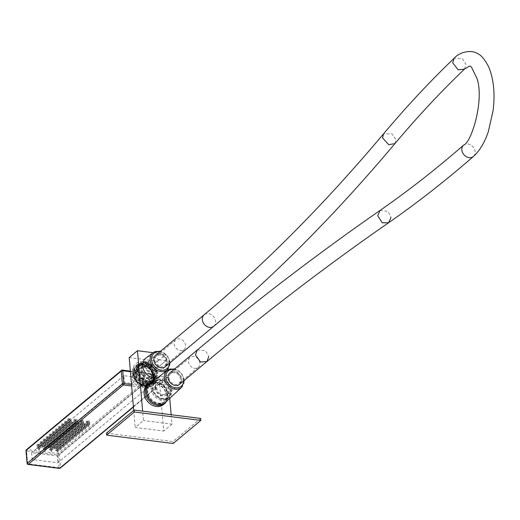 <?xml version="1.0" encoding="UTF-8"?>
<svg xmlns="http://www.w3.org/2000/svg" width="520" height="520" viewBox="0 0 520 520"><rect width="100%" height="100%" fill="white"/><g stroke="black" fill="none" stroke-linecap="round" stroke-linejoin="round"><path stroke-width="0.39" stroke-dasharray="2.6 1.95" d="M199.875 363.11A6.422 5.187 50.1 0 0 196.079 357.318A6.422 5.187 50.1 0 0 190.053 357.461A6.422 5.187 50.1 0 0 188.468 361.673A6.422 5.187 50.1 0 0 192.264 367.458A6.422 5.187 50.1 0 0 198.289 367.322A6.422 5.187 50.1 0 0 199.875 363.11M185.633 345.481A6.422 5.187 50.1 0 0 181.838 339.697A6.422 5.187 50.1 0 0 175.812 339.833A6.422 5.187 50.1 0 0 174.226 344.045A6.422 5.187 50.1 0 0 178.016 349.837A6.422 5.187 50.1 0 0 184.041 349.694A6.422 5.187 50.1 0 0 185.633 345.481M152.691 377.26L165.315 366.724A7.494 6.045 50.1 0 0 167.161 361.81A7.494 6.045 50.1 0 0 156.799 354.529A7.494 6.045 50.1 0 0 155.708 355.219L143.084 365.755A7.494 6.045 50.1 0 0 142.76 374.751A7.494 6.045 50.1 0 0 151.6 377.956A7.494 6.045 50.1 0 0 152.691 377.26A7.494 6.045 50.1 0 0 153.017 368.271A7.494 6.045 50.1 0 0 144.183 365.066A7.494 6.045 50.1 0 0 143.084 365.755M154.804 360.256A6.422 5.187 50.1 0 0 158.6 366.041A6.422 5.187 50.1 0 0 164.626 365.904A6.422 5.187 50.1 0 0 166.212 361.693A6.422 5.187 50.1 0 0 162.422 355.901A6.422 5.187 50.1 0 0 156.39 356.044A6.422 5.187 50.1 0 0 154.804 360.256M166.933 394.888L179.556 384.351A7.494 6.045 50.1 0 0 181.409 379.438A7.494 6.045 50.1 0 0 171.047 372.151A7.494 6.045 50.1 0 0 169.949 372.847L157.333 383.383A7.494 6.045 50.1 0 0 157.001 392.373A7.494 6.045 50.1 0 0 165.841 395.577A7.494 6.045 50.1 0 0 166.933 394.888A7.494 6.045 50.1 0 0 167.264 385.892A7.494 6.045 50.1 0 0 158.424 382.688A7.494 6.045 50.1 0 0 157.333 383.383M169.052 377.884A6.422 5.187 50.1 0 0 172.848 383.669A6.422 5.187 50.1 0 0 178.874 383.532A6.422 5.187 50.1 0 0 180.459 379.314A6.422 5.187 50.1 0 0 176.664 373.529A6.422 5.187 50.1 0 0 170.638 373.666A6.422 5.187 50.1 0 0 169.052 377.884M158.49 384.676A5.889 4.752 -129.9 0 1 165.431 387.199A5.889 4.752 -129.9 0 1 165.178 394.264A5.889 4.752 -129.9 0 1 164.32 394.803A5.889 4.752 -129.9 0 1 157.378 392.288A5.889 4.752 -129.9 0 1 157.631 385.223A5.889 4.752 -129.9 0 1 158.49 384.676M152.133 383A11.375 9.178 50.1 0 0 150.475 384.046A11.375 9.178 50.1 0 0 149.981 397.696A11.375 9.178 50.1 0 0 163.391 402.565A11.375 9.178 50.1 0 0 165.055 401.518A11.375 9.178 50.1 0 0 165.548 387.862A11.375 9.178 50.1 0 0 152.133 383M151.651 383.403A11.375 9.178 50.1 0 0 149.988 384.456A11.375 9.178 50.1 0 0 149.494 398.106A11.375 9.178 50.1 0 0 162.91 402.968A11.375 9.178 50.1 0 0 164.567 401.921A11.375 9.178 50.1 0 0 165.061 388.271A11.375 9.178 50.1 0 0 151.651 383.403M165.445 402.324A12.259 9.893 50.1 0 0 165.523 387.679A12.259 9.893 50.1 0 0 151.216 382.642A12.259 9.893 50.1 0 0 149.747 383.519M161.772 384.319A11.245 9.074 50.1 0 0 150.56 384.15A11.245 9.074 50.1 0 0 153.758 401.245A11.245 9.074 50.1 0 0 164.97 401.414A11.245 9.074 50.1 0 0 161.772 384.319M159.218 384.072A5.889 4.752 50.1 0 0 158.359 384.612A5.889 4.752 50.1 0 0 158.106 391.677A5.889 4.752 50.1 0 0 165.048 394.199A5.889 4.752 50.1 0 0 165.906 393.653A5.889 4.752 50.1 0 0 166.166 386.588A5.889 4.752 50.1 0 0 159.218 384.072M157.787 367.523L166.472 360.204L157.787 367.523L153.101 366.932L151.788 366.093L151.788 366.483C147.583 362.681 143.435 361.595 139.347 363.22L138.041 363.987A12.097 9.763 -129.9 0 1 139.438 363.162A12.097 9.763 -129.9 0 1 151.788 366.093L158.626 359.704A11.589 9.354 50.1 0 0 147.245 357.299A11.589 9.354 50.1 0 0 145.853 358.124M169.748 398.34L167.993 377.91L159.738 384.8L159.224 384.248L154.537 383.656A13.702 11.057 -129.9 0 1 151.502 385.938A13.702 11.057 -129.9 0 1 134.563 378.846A13.702 11.057 -129.9 0 1 137.943 362.369A13.702 11.057 -129.9 0 1 153.101 366.932M159.738 384.8L163.703 431.035L135.187 427.447L143.442 420.557L142.63 411.132M133.725 410.404L135.187 427.447M129.201 357.598L157.716 361.192L158.223 367.094M166.472 360.204L165.971 354.302L157.716 361.192M166.042 360.633L158.626 359.704M165.971 354.302L153.108 352.684M171.151 414.719L171.958 424.151L143.442 420.557M167.993 377.91L167.472 377.357L160.062 376.428L153.218 382.818L154.537 383.656M157.56 377.656A11.589 9.354 50.1 0 0 158.71 377.228A11.589 9.354 50.1 0 0 160.062 376.428M163.469 404.547A12.688 10.238 50.1 0 0 159.861 385.255A12.688 10.238 50.1 0 0 147.206 385.067M200.675 418.438L173.004 441.532L173.173 443.501M106.47 433.16L173.004 441.532M171.958 424.151L163.703 431.035M167.472 377.357L159.224 384.248M153.218 382.818A12.097 9.763 -129.9 0 1 151.411 383.968A12.097 9.763 -129.9 0 1 137.007 378.586A12.097 9.763 -129.9 0 1 137.995 364.026A12.097 9.763 -129.9 0 1 138.041 363.987M136.968 365.021A12.259 9.893 -129.9 0 1 151.274 370.051A12.259 9.893 -129.9 0 1 151.203 384.703A12.259 9.893 -129.9 0 1 149.097 386.106A12.259 9.893 -129.9 0 1 134.498 380.647A12.259 9.893 -129.9 0 1 135.499 365.892A12.259 9.893 -129.9 0 1 136.968 365.021M150.976 382.597A12.688 10.238 -129.9 0 1 161.077 384.241A12.688 10.238 -129.9 0 1 166.576 401.278M148.662 385.346A11.375 9.178 50.1 0 0 150.326 384.293A11.375 9.178 50.1 0 0 150.82 370.643A11.375 9.178 50.1 0 0 137.404 365.781A11.375 9.178 50.1 0 0 135.746 366.828A11.375 9.178 50.1 0 0 135.252 380.478A11.375 9.178 50.1 0 0 148.662 385.346M146.848 394.231A11.245 9.074 -129.9 0 1 149.344 385.164A11.245 9.074 -129.9 0 1 160.556 385.333A11.245 9.074 -129.9 0 1 163.755 402.428A11.245 9.074 -129.9 0 1 154.381 403.267M149.149 384.937A11.375 9.178 50.1 0 0 150.806 383.89A11.375 9.178 50.1 0 0 151.307 370.24A11.375 9.178 50.1 0 0 137.891 365.372A11.375 9.178 50.1 0 0 136.227 366.425A11.375 9.178 50.1 0 0 135.733 380.075A11.375 9.178 50.1 0 0 149.149 384.937M148.948 384.592A10.972 8.853 50.1 0 0 150.553 383.578A10.972 8.853 50.1 0 0 151.028 370.416A10.972 8.853 50.1 0 0 138.093 365.716A10.972 8.853 50.1 0 0 136.487 366.73A10.972 8.853 50.1 0 0 136.006 379.899A10.972 8.853 50.1 0 0 148.948 384.592M153.316 380.946A10.972 8.853 50.1 0 0 154.921 379.932A10.972 8.853 50.1 0 0 155.395 366.762A10.972 8.853 50.1 0 0 142.46 362.07A10.972 8.853 50.1 0 0 140.855 363.084A10.972 8.853 50.1 0 0 140.381 376.253A10.972 8.853 50.1 0 0 153.316 380.946M144.976 366.444A5.889 4.752 50.1 0 0 144.112 366.99A5.889 4.752 50.1 0 0 143.858 374.056A5.889 4.752 50.1 0 0 150.8 376.571A5.889 4.752 50.1 0 0 151.665 376.031A5.889 4.752 50.1 0 0 151.918 368.966A5.889 4.752 50.1 0 0 144.976 366.444M152.919 380.257A10.173 8.21 50.1 0 0 154.407 379.321A10.173 8.21 50.1 0 0 154.85 367.113A10.173 8.21 50.1 0 0 142.857 362.765A10.173 8.21 50.1 0 0 141.369 363.701A10.173 8.21 50.1 0 0 140.927 375.908A10.173 8.21 50.1 0 0 152.919 380.257M144.248 367.055A5.889 4.752 50.1 0 0 143.383 367.594A5.889 4.752 50.1 0 0 143.13 374.66A5.889 4.752 50.1 0 0 150.072 377.182A5.889 4.752 50.1 0 0 150.937 376.636A5.889 4.752 50.1 0 0 151.19 369.571A5.889 4.752 50.1 0 0 144.248 367.055M152.191 380.861A10.173 8.21 50.1 0 0 153.68 379.925A10.173 8.21 50.1 0 0 154.122 367.718A10.173 8.21 50.1 0 0 142.129 363.37A10.173 8.21 50.1 0 0 140.641 364.306A10.173 8.21 50.1 0 0 140.198 376.512A10.173 8.21 50.1 0 0 152.191 380.861M167.018 363.909A7.494 6.045 50.1 0 0 167.161 361.81A7.494 6.045 50.1 0 0 156.799 354.529M181.266 381.537A7.494 6.045 50.1 0 0 181.409 379.438A7.494 6.045 50.1 0 0 171.047 372.151M157.852 397.241A9.958 8.034 -129.9 0 1 153.27 384.378A9.958 8.034 -129.9 0 1 164.957 382.246A9.958 8.034 -129.9 0 1 169.54 395.103A9.958 8.034 -129.9 0 1 157.852 397.241M155.513 380.692A10.972 8.853 -129.9 0 1 164.853 381.869A10.972 8.853 -129.9 0 1 167.98 398.554A10.972 8.853 -129.9 0 1 166.374 399.568A10.972 8.853 -129.9 0 1 157.034 398.392A10.972 8.853 -129.9 0 1 153.913 381.706A10.972 8.853 -129.9 0 1 155.513 380.692M167.564 398.574A10.972 8.853 50.1 0 0 169.162 397.56A10.972 8.853 50.1 0 0 169.644 384.391A10.972 8.853 50.1 0 0 156.702 379.697A10.972 8.853 50.1 0 0 155.103 380.712A10.972 8.853 50.1 0 0 154.622 393.881A10.972 8.853 50.1 0 0 167.564 398.574M157.099 380.387A10.173 8.21 50.1 0 0 155.617 381.329A10.173 8.21 50.1 0 0 155.174 393.529A10.173 8.21 50.1 0 0 167.167 397.885A10.173 8.21 50.1 0 0 168.649 396.942A10.173 8.21 50.1 0 0 169.091 384.735A10.173 8.21 50.1 0 0 157.099 380.387M166.439 398.489A10.173 8.21 50.1 0 0 167.921 397.553A10.173 8.21 50.1 0 0 168.363 385.346A10.173 8.21 50.1 0 0 156.37 380.998A10.173 8.21 50.1 0 0 154.888 381.934A10.173 8.21 50.1 0 0 154.447 394.141A10.173 8.21 50.1 0 0 166.439 398.489M59.209 468.254A1.073 0.481 -82.8 0 1 59.046 467.727L27.677 463.781L26.579 450.99L57.948 454.942L59.046 467.727A1.073 0.416 175.1 0 0 60.483 467.441L155.63 388.018L154.531 375.232A1.073 0.416 -4.9 0 0 154.648 375.018A1.073 1.073 0 0 0 153.712 374.049A1.073 0.481 -82.8 0 1 154.063 374.706A1.073 0.416 -4.9 0 1 154.648 375.018L155.747 387.81A1.073 0.416 -4.9 0 1 155.63 388.018A1.073 0.865 -129.9 0 1 155.363 388.719A1.073 1.073 0 0 0 155.747 387.81A1.073 0.416 -4.9 0 0 155.162 387.491L154.063 374.706L140.849 373.041L145.581 379.964A7.494 6.045 -129.9 0 1 141.947 385.827L155.162 387.491A1.073 0.481 97.2 0 1 154.758 388.882L131.631 385.97M140.849 373.041L135.915 372.418A7.494 6.045 50.1 0 0 132.451 376.084A7.494 6.045 50.1 0 0 132.275 378.287A7.494 6.045 50.1 0 0 137.007 385.209L140.732 386.048L141.947 385.827M130.358 371.104L153.712 374.049A1.073 0.481 -82.8 0 0 153.498 374.127L122.128 370.175L26.982 449.599L58.35 453.55L153.498 374.127A1.073 0.865 -129.9 0 1 154.531 375.232L59.384 454.656L60.483 467.441A1.073 0.865 50.1 0 1 60.216 468.143M146.075 385.651L137.703 382.512L133.471 374.394L133.705 371.235L143.871 366.36L152.12 377.13L145.119 385.723L136.87 382.434L133.244 375.135L133.25 373.334L133.244 375.122L137.508 382.947L145.275 385.71L146.075 385.651L153.484 376.324C152.822 370.552 149.292 366.704 142.896 364.767L136.702 366.373L135.024 377.182L145.151 384.976L151.567 383.188L154.284 374.335L148.694 365.904L148.603 366.431C142.766 362.901 138.619 364.351 136.175 370.779C136.39 377.78 140.004 381.882 147.024 383.091C160.927 384.475 153.29 358.755 140.992 364.384C128.635 369.369 147.29 391.034 154.707 378.723C162.006 367.257 137.54 355.017 138.066 370.234C138.307 376.454 141.674 380.556 148.161 382.558L137.859 374.562L139.613 363.942L145.808 362.336L155.448 370.175L153.504 381.57L147.089 383.357L137.072 375.798L138.645 364.748L144.84 363.149L154.557 371.183L152.535 382.382L146.12 384.169L136.045 376.487L137.677 365.56L143.871 363.961L148.701 365.898M36.946 446.31L38.155 445.296L40.534 445.594L39.319 446.609L36.946 446.31L37.115 448.279L38.324 447.265L40.703 447.564L39.488 448.578L37.115 448.279M43.121 447.083L44.337 446.075L46.709 446.375L45.5 447.388L43.121 447.083L43.29 449.053L44.505 448.038L46.878 448.338L45.669 449.351L43.29 449.053M49.302 447.863L50.511 446.849L52.891 447.148L51.675 448.162L49.302 447.863L49.471 449.832L50.681 448.819L53.059 449.118L51.844 450.132L49.471 449.832M55.477 448.643L56.693 447.629L59.072 447.928L57.857 448.942L55.477 448.643L55.647 450.606L56.862 449.599L59.241 449.897L58.026 450.912L55.647 450.606M40.001 443.755L41.216 442.741L43.589 443.04L42.38 444.054L40.001 443.755L40.17 445.725L41.386 444.71L43.758 445.01L42.549 446.024L40.17 445.725M46.182 444.535L47.392 443.521L49.77 443.82L48.555 444.834L46.182 444.535L46.352 446.498L47.561 445.49L49.94 445.79L48.724 446.797L46.352 446.498M52.358 445.309L53.573 444.301L55.952 444.6L54.736 445.607L52.358 445.309L52.527 447.278L53.742 446.264L56.114 446.563L54.906 447.577L52.527 447.278M58.539 446.089L59.748 445.075L62.127 445.374L60.911 446.387L58.539 446.089L58.708 448.058L59.917 447.044L62.296 447.343L61.081 448.357L58.708 448.058M43.062 441.2L44.272 440.187L46.651 440.486L45.435 441.5L43.062 441.2L43.232 443.17L44.441 442.156L46.82 442.455L45.604 443.469L43.232 443.17M49.238 441.981L50.453 440.966L52.825 441.266L51.617 442.279L49.238 441.981L49.407 443.95L50.622 442.936L52.995 443.235L51.786 444.249L49.407 443.95M55.419 442.76L56.628 441.747L59.007 442.046L57.791 443.06L55.419 442.76L55.588 444.724L56.797 443.709L59.176 444.009L57.961 445.022L55.588 444.724M61.594 443.534L62.809 442.52L65.189 442.819L63.973 443.833L61.594 443.534L61.763 445.504L62.979 444.49L65.358 444.788L64.142 445.803L61.763 445.504M46.118 438.653L47.333 437.638L49.706 437.938L48.497 438.951L46.118 438.653L46.286 440.615L47.502 439.601L49.875 439.901L48.666 440.915L46.286 440.615M52.299 439.426L53.508 438.412L55.887 438.711L54.672 439.725L52.299 439.426L52.468 441.396L53.677 440.382L56.056 440.681L54.841 441.695L52.468 441.396M58.474 440.206L59.69 439.192L62.069 439.491L60.853 440.505L58.474 440.206L58.643 442.175L59.859 441.162L62.231 441.46L61.022 442.475L58.643 442.175M64.656 440.986L65.865 439.972L68.243 440.271L67.028 441.285L64.656 440.986L64.825 442.949L66.034 441.935L68.413 442.234L67.197 443.248L64.825 442.949M49.179 436.098L50.388 435.084L52.767 435.383L51.552 436.397L49.179 436.098L49.348 438.068L50.557 437.053L52.936 437.353L51.72 438.366L49.348 438.068M55.354 436.872L56.57 435.864L58.942 436.163L57.733 437.171L55.354 436.872L55.523 438.841L56.739 437.827L59.111 438.126L57.902 439.14L55.523 438.841M61.536 437.651L62.745 436.637L65.124 436.937L63.908 437.95L61.536 437.651L61.705 439.621L62.914 438.607L65.293 438.906L64.077 439.92L61.705 439.621M67.711 438.432L68.926 437.418L71.305 437.716L70.09 438.731L67.711 438.432L67.88 440.394L69.095 439.387L71.474 439.686L70.258 440.694L67.88 440.394M52.234 433.543L53.45 432.529L55.822 432.829L54.613 433.843L52.234 433.543L52.403 435.513L53.618 434.499L55.991 434.798L54.782 435.812L52.403 435.513M58.416 434.324L59.625 433.31L62.004 433.609L60.788 434.623L58.416 434.324L58.584 436.287L59.794 435.279L62.173 435.578L60.957 436.585L58.584 436.287M64.591 435.097L65.806 434.09L68.185 434.388L66.969 435.396L64.591 435.097L64.76 437.067L65.975 436.053L68.348 436.351L67.139 437.365L64.76 437.067M70.772 435.877L71.981 434.863L74.36 435.162L73.145 436.176L70.772 435.877L70.941 437.847L72.15 436.832L74.529 437.132L73.314 438.146L70.941 437.847M55.295 430.989L56.505 429.975L58.884 430.274L57.668 431.288L55.295 430.989L55.465 432.959L56.673 431.945L59.052 432.244L57.837 433.257L55.465 432.959M61.47 431.769L62.686 430.755L65.059 431.054L63.85 432.068L61.47 431.769L61.639 433.738L62.855 432.725L65.227 433.024L64.019 434.038L61.639 433.738M67.652 432.549L68.861 431.535L71.24 431.834L70.025 432.848L67.652 432.549L67.821 434.512L69.03 433.498L71.409 433.797L70.194 434.811L67.821 434.512M73.827 433.322L75.043 432.309L77.422 432.607L76.206 433.622L73.827 433.322L73.996 435.292L75.212 434.278L77.591 434.577L76.375 435.591L73.996 435.292M58.35 428.441L59.566 427.427L61.939 427.726L60.73 428.74L58.35 428.441L58.52 430.404L59.735 429.39L62.108 429.689L60.898 430.703L58.52 430.404M64.532 429.215L65.741 428.2L68.12 428.5L66.905 429.513L64.532 429.215L64.701 431.184L65.91 430.17L68.289 430.469L67.073 431.483L64.701 431.184M70.707 429.995L71.922 428.981L74.302 429.279L73.086 430.293L70.707 429.995L70.876 431.964L72.091 430.95L74.464 431.249L73.255 432.263L70.876 431.964M76.889 430.775L78.098 429.76L80.477 430.06L79.261 431.074L76.889 430.775L77.058 432.738L78.266 431.724L80.645 432.022L79.43 433.037L77.058 432.738M61.412 425.887L62.621 424.873L65 425.172L63.785 426.185L61.412 425.887L61.581 427.85L62.79 426.842L65.169 427.141L63.954 428.155L61.581 427.85M67.587 426.66L68.802 425.653L71.175 425.951L69.966 426.959L67.587 426.66L67.756 428.63L68.972 427.615L71.344 427.915L70.135 428.928L67.756 428.63M73.769 427.44L74.977 426.426L77.357 426.725L76.141 427.739L73.769 427.44L73.938 429.41L75.147 428.396L77.525 428.695L76.31 429.709L73.938 429.41M79.944 428.22L81.159 427.206L83.538 427.505L82.323 428.519L79.944 428.22L80.112 430.183L81.328 429.175L83.707 429.475L82.492 430.482L80.112 430.183M64.467 423.332L65.683 422.318L68.055 422.617L66.846 423.631L64.467 423.332L64.636 425.301L65.852 424.288L68.224 424.587L67.015 425.601L64.636 425.301M70.648 424.112L71.858 423.098L74.236 423.397L73.021 424.411L70.648 424.112L70.818 426.075L72.026 425.068L74.406 425.366L73.19 426.374L70.818 426.075M76.823 424.885L78.039 423.872L80.418 424.177L79.203 425.185L76.823 424.885L76.993 426.855L78.208 425.841L80.581 426.14L79.371 427.154L76.993 426.855M83.005 425.666L84.214 424.651L86.593 424.95L85.377 425.965L83.005 425.666L83.174 427.635L84.383 426.621L86.762 426.92L85.547 427.934L83.174 427.635M67.529 420.778L68.737 419.763L71.117 420.062L69.901 421.076L67.529 420.778L67.698 422.747L68.907 421.733L71.285 422.032L70.07 423.046L67.698 422.747M73.704 421.558L74.919 420.543L77.291 420.843L76.082 421.856L73.704 421.558L73.873 423.527L75.088 422.513L77.461 422.812L76.252 423.826L73.873 423.527M79.885 422.338L81.094 421.324L83.473 421.623L82.258 422.637L79.885 422.338L80.054 424.3L81.263 423.287L83.642 423.585L82.427 424.6L80.054 424.3M86.06 423.111L87.276 422.097L89.655 422.396L88.439 423.41L86.06 423.111L86.229 425.081L87.445 424.067L89.823 424.365L88.608 425.38L86.229 425.081M133.25 373.334C131.814 378.424 139.88 387.686 146.673 385.197C153.27 381.466 153.615 376.019 147.693 368.856C139.601 364.267 135.122 366.132 134.251 374.452C135.967 381.894 140.582 385.157 148.083 384.248C153.654 381.641 154.291 376.688 149.988 369.375C142.727 363.356 137.787 364.221 135.174 371.956C136.416 380.484 140.966 384.339 148.837 383.507C155.474 378.996 155.395 373.301 148.603 366.431L149.22 365.469L144.391 363.526L138.197 365.125L136.597 376.11L146.64 383.734L153.055 381.947L155.09 370.779L145.359 362.713L139.165 364.319L137.585 375.349L147.615 382.922L154.031 381.134L156.39 370.89L148.33 362.394C141.394 361.731 137.976 364.344 138.066 370.234M153.484 376.324A11.219 9.055 50.1 0 0 142.656 364.969A11.219 9.055 50.1 0 0 136.351 366.665A11.219 9.055 50.1 0 0 133.841 370.721A11.219 9.055 50.1 0 0 133.608 371.963C133.698 378.859 137.397 383.325 144.697 385.353L151.112 383.565L153.108 372.307L143.416 364.332L137.222 365.937L135.655 376.987L145.672 384.54L152.087 382.753L154.81 373.919L149.22 365.469M133.608 371.963L133.835 370.747L144.131 365.826L152.51 376.954L145.275 385.71M26.117 450.463L26.579 450.99A1.073 0.481 97.2 0 1 26.982 449.599A1.073 0.865 50.1 0 0 26.384 449.761M57.948 454.942A1.073 0.481 97.2 0 1 58.35 453.55A1.073 0.865 50.1 0 1 59.384 454.656A1.073 0.416 175.1 0 1 57.948 454.942M38.155 445.296L38.324 447.265M39.319 446.609L39.488 448.578M40.534 445.594L40.703 447.564M44.337 446.075L44.505 448.038M45.5 447.388L45.669 449.351M46.709 446.375L46.878 448.338M50.511 446.849L50.681 448.819M51.675 448.162L51.844 450.132M52.891 447.148L53.059 449.118M56.693 447.629L56.862 449.599M57.857 448.942L58.026 450.912M59.072 447.928L59.241 449.897M41.216 442.741L41.386 444.71M42.38 444.054L42.549 446.024M43.589 443.04L43.758 445.01M47.392 443.521L47.561 445.49M48.555 444.834L48.724 446.797M49.77 443.82L49.94 445.79M53.573 444.301L53.742 446.264M54.736 445.607L54.906 447.577M55.952 444.6L56.114 446.563M59.748 445.075L59.917 447.044M60.911 446.387L61.081 448.357M62.127 445.374L62.296 447.343M44.272 440.187L44.441 442.156M45.435 441.5L45.604 443.469M46.651 440.486L46.82 442.455M50.453 440.966L50.622 442.936M51.617 442.279L51.786 444.249M52.825 441.266L52.995 443.235M56.628 441.747L56.797 443.709M57.791 443.06L57.961 445.022M59.007 442.046L59.176 444.009M62.809 442.52L62.979 444.49M63.973 443.833L64.142 445.803M65.189 442.819L65.358 444.788M47.333 437.638L47.502 439.601M48.497 438.951L48.666 440.915M49.706 437.938L49.875 439.901M53.508 438.412L53.677 440.382M54.672 439.725L54.841 441.695M55.887 438.711L56.056 440.681M59.69 439.192L59.859 441.162M60.853 440.505L61.022 442.475M62.069 439.491L62.231 441.46M65.865 439.972L66.034 441.935M67.028 441.285L67.197 443.248M68.243 440.271L68.413 442.234M50.388 435.084L50.557 437.053M51.552 436.397L51.72 438.366M52.767 435.383L52.936 437.353M56.57 435.864L56.739 437.827M57.733 437.171L57.902 439.14M58.942 436.163L59.111 438.126M62.745 436.637L62.914 438.607M63.908 437.95L64.077 439.92M65.124 436.937L65.293 438.906M68.926 437.418L69.095 439.387M70.09 438.731L70.258 440.694M71.305 437.716L71.474 439.686M53.45 432.529L53.618 434.499M54.613 433.843L54.782 435.812M55.822 432.829L55.991 434.798M59.625 433.31L59.794 435.279M60.788 434.623L60.957 436.585M62.004 433.609L62.173 435.578M65.806 434.09L65.975 436.053M66.969 435.396L67.139 437.365M68.185 434.388L68.348 436.351M71.981 434.863L72.15 436.832M73.145 436.176L73.314 438.146M74.36 435.162L74.529 437.132M56.505 429.975L56.673 431.945M57.668 431.288L57.837 433.257M58.884 430.274L59.052 432.244M62.686 430.755L62.855 432.725M63.85 432.068L64.019 434.038M65.059 431.054L65.227 433.024M68.861 431.535L69.03 433.498M70.025 432.848L70.194 434.811M71.24 431.834L71.409 433.797M75.043 432.309L75.212 434.278M76.206 433.622L76.375 435.591M77.422 432.607L77.591 434.577M59.566 427.427L59.735 429.39M60.73 428.74L60.898 430.703M61.939 427.726L62.108 429.689M65.741 428.2L65.91 430.17M66.905 429.513L67.073 431.483M68.12 428.5L68.289 430.469M71.922 428.981L72.091 430.95M73.086 430.293L73.255 432.263M74.302 429.279L74.464 431.249M78.098 429.76L78.266 431.724M79.261 431.074L79.43 433.037M80.477 430.06L80.645 432.022M62.621 424.873L62.79 426.842M63.785 426.185L63.954 428.155M65 425.172L65.169 427.141M68.802 425.653L68.972 427.615M69.966 426.959L70.135 428.928M71.175 425.951L71.344 427.915M74.977 426.426L75.147 428.396M76.141 427.739L76.31 429.709M77.357 426.725L77.525 428.695M81.159 427.206L81.328 429.175M82.323 428.519L82.492 430.482M83.538 427.505L83.707 429.475M65.683 422.318L65.852 424.288M66.846 423.631L67.015 425.601M68.055 422.617L68.224 424.587M71.858 423.098L72.026 425.068M73.021 424.411L73.19 426.374M74.236 423.397L74.406 425.366M78.039 423.872L78.208 425.841M79.203 425.185L79.371 427.154M80.418 424.177L80.581 426.14M84.214 424.651L84.383 426.621M85.377 425.965L85.547 427.934M86.593 424.95L86.762 426.92M68.737 419.763L68.907 421.733M69.901 421.076L70.07 423.046M71.117 420.062L71.285 422.032M74.919 420.543L75.088 422.513M76.082 421.856L76.252 423.826M77.291 420.843L77.461 422.812M81.094 421.324L81.263 423.287M82.258 422.637L82.427 424.6M83.473 421.623L83.642 423.585M87.276 422.097L87.445 424.067M88.439 423.41L88.608 425.38M89.655 422.396L89.823 424.365M27.215 463.255L27.677 463.781A1.073 0.481 -82.8 0 0 27.762 464.165M37.33 448.234L38.395 447.343L40.489 447.603L39.416 448.494L37.33 448.234L37.031 444.788L38.103 443.898L40.19 444.165L39.123 445.055L37.031 444.788M43.505 449.013L44.577 448.116L46.664 448.383L45.598 449.274L43.505 449.013L43.212 445.569L44.278 444.678L46.371 444.938L45.305 445.829L43.212 445.569M49.686 449.787L50.752 448.897L52.845 449.163L51.779 450.053L49.686 449.787L49.387 446.349L50.459 445.451L52.546 445.718L51.48 446.609L49.387 446.349M55.861 450.567L56.934 449.676L59.02 449.937L57.954 450.827L55.861 450.567L55.569 447.122L56.634 446.231L58.727 446.498L57.661 447.388L55.569 447.122M40.385 445.679L41.451 444.788L43.544 445.055L42.477 445.946L40.385 445.679L40.092 442.234L41.158 441.344L43.251 441.61L42.185 442.5L40.092 442.234M46.566 446.459L47.632 445.569L49.725 445.829L48.652 446.719L46.566 446.459L46.267 443.014L47.34 442.124L49.426 442.384L48.36 443.281L46.267 443.014M52.741 447.232L53.814 446.342L55.9 446.609L54.834 447.499L52.741 447.232L52.449 443.794L53.514 442.904L55.608 443.163L54.541 444.054L52.449 443.794M58.923 448.012L59.989 447.122L62.082 447.382L61.016 448.279L58.923 448.012L58.623 444.568L59.696 443.677L61.782 443.944L60.716 444.834L58.623 444.568M43.446 443.125L44.512 442.234L46.605 442.5L45.532 443.391L43.446 443.125L43.147 439.686L44.22 438.796L46.306 439.056L45.24 439.946L43.147 439.686M49.621 443.904L50.694 443.014L52.78 443.274L51.714 444.171L49.621 443.904L49.329 440.459L50.395 439.569L52.488 439.835L51.422 440.726L49.329 440.459M55.802 444.685L56.868 443.794L58.962 444.054L57.895 444.945L55.802 444.685L55.504 441.24L56.576 440.349L58.663 440.609L57.596 441.506L55.504 441.24M61.977 445.458L63.05 444.568L65.136 444.834L64.07 445.725L61.977 445.458L61.685 442.019L62.751 441.129L64.844 441.389L63.778 442.279L61.685 442.019M46.501 440.576L47.567 439.686L49.66 439.946L48.594 440.837L46.501 440.576L46.209 437.132L47.275 436.241L49.368 436.501L48.302 437.392L46.209 437.132M52.682 441.35L53.748 440.459L55.841 440.726L54.769 441.616L52.682 441.35L52.384 437.912L53.456 437.015L55.543 437.281L54.477 438.172L52.384 437.912M58.858 442.13L59.93 441.24L62.017 441.5L60.95 442.39L58.858 442.13L58.565 438.685L59.631 437.794L61.724 438.061L60.658 438.951L58.565 438.685M65.039 442.91L66.105 442.013L68.198 442.279L67.132 443.17L65.039 442.91L64.74 439.465L65.812 438.575L67.899 438.834L66.833 439.725L64.74 439.465M49.562 438.022L50.629 437.132L52.721 437.392L51.649 438.282L49.562 438.022L49.264 434.577L50.336 433.687L52.423 433.953L51.357 434.844L49.264 434.577M55.738 438.802L56.81 437.905L58.897 438.172L57.831 439.062L55.738 438.802L55.445 435.357L56.511 434.466L58.604 434.726L57.538 435.617L55.445 435.357M61.919 439.575L62.985 438.685L65.078 438.951L64.012 439.842L61.919 439.575L61.62 436.137L62.693 435.24L64.779 435.507L63.713 436.397L61.62 436.137M68.094 440.356L69.166 439.465L71.253 439.725L70.187 440.615L68.094 440.356L67.802 436.911L68.868 436.02L70.961 436.287L69.895 437.177L67.802 436.911M52.618 435.468L53.684 434.577L55.777 434.844L54.711 435.734L52.618 435.468L52.325 432.022L53.391 431.132L55.484 431.399L54.418 432.289L52.325 432.022M58.799 436.248L59.865 435.357L61.958 435.617L60.886 436.507L58.799 436.248L58.5 432.803L59.573 431.912L61.659 432.172L60.593 433.069L58.5 432.803M64.974 437.021L66.047 436.131L68.133 436.397L67.067 437.288L64.974 437.021L64.681 433.582L65.748 432.692L67.841 432.952L66.775 433.843L64.681 433.582M71.156 437.801L72.222 436.911L74.314 437.171L73.249 438.068L71.156 437.801L70.857 434.356L71.929 433.466L74.016 433.732L72.95 434.623L70.857 434.356M55.679 432.913L56.745 432.022L58.838 432.289L57.766 433.179L55.679 432.913L55.38 429.475L56.453 428.584L58.539 428.844L57.473 429.735L55.38 429.475M61.854 433.693L62.927 432.803L65.013 433.062L63.947 433.959L61.854 433.693L61.561 430.248L62.627 429.357L64.721 429.624L63.655 430.515L61.561 430.248M68.035 434.473L69.102 433.582L71.195 433.843L70.129 434.733L68.035 434.473L67.736 431.028L68.809 430.137L70.895 430.397L69.83 431.288L67.736 431.028M74.211 435.247L75.283 434.356L77.37 434.623L76.303 435.513L74.211 435.247L73.918 431.808L74.984 430.911L77.077 431.178L76.011 432.068L73.918 431.808M58.734 430.365L59.8 429.468L61.893 429.735L60.827 430.625L58.734 430.365L58.441 426.92L59.508 426.029L61.6 426.29L60.535 427.18L58.441 426.92M64.916 431.138L65.982 430.248L68.075 430.515L67.002 431.405L64.916 431.138L64.617 427.7L65.689 426.803L67.775 427.07L66.71 427.96L64.617 427.7M71.091 431.918L72.163 431.028L74.25 431.288L73.184 432.178L71.091 431.918L70.798 428.474L71.864 427.583L73.957 427.85L72.891 428.74L70.798 428.474M77.272 432.699L78.338 431.801L80.431 432.068L79.365 432.959L77.272 432.699L76.973 429.254L78.046 428.363L80.132 428.623L79.066 429.513L76.973 429.254M61.795 427.81L62.861 426.92L64.955 427.18L63.882 428.071L61.795 427.81L61.497 424.365L62.569 423.475L64.656 423.741L63.59 424.632L61.497 424.365M67.971 428.591L69.043 427.694L71.13 427.96L70.064 428.851L67.971 428.591L67.678 425.146L68.744 424.255L70.837 424.515L69.771 425.406L67.678 425.146M74.152 429.364L75.218 428.474L77.311 428.74L76.245 429.631L74.152 429.364L73.853 425.919L74.925 425.029L77.012 425.295L75.946 426.185L73.853 425.919M80.327 430.144L81.4 429.254L83.486 429.513L82.42 430.404L80.327 430.144L80.034 426.699L81.1 425.809L83.194 426.069L82.127 426.966L80.034 426.699M64.85 425.256L65.916 424.365L68.01 424.625L66.944 425.522L64.85 425.256L64.558 421.811L65.624 420.921L67.717 421.187L66.645 422.078L64.558 421.811M71.032 426.036L72.098 425.146L74.191 425.406L73.118 426.296L71.032 426.036L70.733 422.591L71.805 421.7L73.892 421.96L72.826 422.857L70.733 422.591M77.207 426.81L78.28 425.919L80.366 426.185L79.3 427.076L77.207 426.81L76.915 423.371L77.981 422.481L80.073 422.74L79.008 423.631L76.915 423.371M83.388 427.59L84.455 426.699L86.548 426.959L85.481 427.856L83.388 427.59L83.09 424.144L84.162 423.254L86.249 423.521L85.183 424.411L83.09 424.144M67.912 422.701L68.978 421.811L71.071 422.078L69.999 422.968L67.912 422.701L67.613 419.263L68.686 418.373L70.772 418.632L69.706 419.523L67.613 419.263M74.087 423.481L75.159 422.591L77.246 422.851L76.18 423.748L74.087 423.481L73.794 420.037L74.861 419.146L76.954 419.413L75.888 420.303L73.794 420.037M80.269 424.262L81.335 423.371L83.427 423.631L82.361 424.522L80.269 424.262L79.969 420.817L81.042 419.926L83.129 420.186L82.062 421.076L79.969 420.817M86.444 425.035L87.516 424.144L89.603 424.411L88.537 425.301L86.444 425.035L86.151 421.597L87.217 420.7L89.31 420.966L88.244 421.856L86.151 421.597M148.161 382.558L154.369 380.848L156.598 370.844L148.33 362.394M146.633 365.865A6.936 5.596 50.1 0 0 142.74 366.912A6.936 5.596 50.1 0 0 141.602 373.737A6.936 5.596 50.1 0 0 147.726 378.606A6.936 5.596 50.1 0 0 151.626 377.559A6.936 5.596 50.1 0 0 152.763 370.734A6.936 5.596 50.1 0 0 146.633 365.865M38.395 447.343L38.103 443.898M39.416 448.494L39.123 445.055M40.489 447.603L40.19 444.165M44.577 448.116L44.278 444.678M45.598 449.274L45.305 445.829M46.664 448.383L46.371 444.938M50.752 448.897L50.459 445.451M51.779 450.053L51.48 446.609M52.845 449.163L52.546 445.718M56.934 449.676L56.634 446.231M57.954 450.827L57.661 447.388M59.02 449.937L58.727 446.498M41.451 444.788L41.158 441.344M42.477 445.946L42.185 442.5M43.544 445.055L43.251 441.61M47.632 445.569L47.34 442.124M48.652 446.719L48.36 443.281M49.725 445.829L49.426 442.384M53.814 446.342L53.514 442.904M54.834 447.499L54.541 444.054M55.9 446.609L55.608 443.163M59.989 447.122L59.696 443.677M61.016 448.279L60.716 444.834M62.082 447.382L61.782 443.944M44.512 442.234L44.22 438.796M45.532 443.391L45.24 439.946M46.605 442.5L46.306 439.056M50.694 443.014L50.395 439.569M51.714 444.171L51.422 440.726M52.78 443.274L52.488 439.835M56.868 443.794L56.576 440.349M57.895 444.945L57.596 441.506M58.962 444.054L58.663 440.609M63.05 444.568L62.751 441.129M64.07 445.725L63.778 442.279M65.136 444.834L64.844 441.389M47.567 439.686L47.275 436.241M48.594 440.837L48.302 437.392M49.66 439.946L49.368 436.501M53.748 440.459L53.456 437.015M54.769 441.616L54.477 438.172M55.841 440.726L55.543 437.281M59.93 441.24L59.631 437.794M60.95 442.39L60.658 438.951M62.017 441.5L61.724 438.061M66.105 442.013L65.812 438.575M67.132 443.17L66.833 439.725M68.198 442.279L67.899 438.834M50.629 437.132L50.336 433.687M51.649 438.282L51.357 434.844M52.721 437.392L52.423 433.953M56.81 437.905L56.511 434.466M57.831 439.062L57.538 435.617M58.897 438.172L58.604 434.726M62.985 438.685L62.693 435.24M64.012 439.842L63.713 436.397M65.078 438.951L64.779 435.507M69.166 439.465L68.868 436.02M70.187 440.615L69.895 437.177M71.253 439.725L70.961 436.287M53.684 434.577L53.391 431.132M54.711 435.734L54.418 432.289M55.777 434.844L55.484 431.399M59.865 435.357L59.573 431.912M60.886 436.507L60.593 433.069M61.958 435.617L61.659 432.172M66.047 436.131L65.748 432.692M67.067 437.288L66.775 433.843M68.133 436.397L67.841 432.952M72.222 436.911L71.929 433.466M73.249 438.068L72.95 434.623M74.314 437.171L74.016 433.732M56.745 432.022L56.453 428.584M57.766 433.179L57.473 429.735M58.838 432.289L58.539 428.844M62.927 432.803L62.627 429.357M63.947 433.959L63.655 430.515M65.013 433.062L64.721 429.624M69.102 433.582L68.809 430.137M70.129 434.733L69.83 431.288M71.195 433.843L70.895 430.397M75.283 434.356L74.984 430.911M76.303 435.513L76.011 432.068M77.37 434.623L77.077 431.178M59.8 429.468L59.508 426.029M60.827 430.625L60.535 427.18M61.893 429.735L61.6 426.29M65.982 430.248L65.689 426.803M67.002 431.405L66.71 427.96M68.075 430.515L67.775 427.07M72.163 431.028L71.864 427.583M73.184 432.178L72.891 428.74M74.25 431.288L73.957 427.85M78.338 431.801L78.046 428.363M79.365 432.959L79.066 429.513M80.431 432.068L80.132 428.623M62.861 426.92L62.569 423.475M63.882 428.071L63.59 424.632M64.955 427.18L64.656 423.741M69.043 427.694L68.744 424.255M70.064 428.851L69.771 425.406M71.13 427.96L70.837 424.515M75.218 428.474L74.925 425.029M76.245 429.631L75.946 426.185M77.311 428.74L77.012 425.295M81.4 429.254L81.1 425.809M82.42 430.404L82.127 426.966M83.486 429.513L83.194 426.069M65.916 424.365L65.624 420.921M66.944 425.522L66.645 422.078M68.01 424.625L67.717 421.187M72.098 425.146L71.805 421.7M73.118 426.296L72.826 422.857M74.191 425.406L73.892 421.96M78.28 425.919L77.981 422.481M79.3 427.076L79.008 423.631M80.366 426.185L80.073 422.74M84.455 426.699L84.162 423.254M85.481 427.856L85.183 424.411M86.548 426.959L86.249 423.521M68.978 421.811L68.686 418.373M69.999 422.968L69.706 419.523M71.071 422.078L70.772 418.632M75.159 422.591L74.861 419.146M76.18 423.748L75.888 420.303M77.246 422.851L76.954 419.413M81.335 423.371L81.042 419.926M82.361 424.522L82.062 421.076M83.427 423.631L83.129 420.186M87.516 424.144L87.217 420.7M88.537 425.301L88.244 421.856M89.603 424.411L89.31 420.966M140.322 371.131A6.936 5.596 50.1 0 0 136.428 372.177A6.936 5.596 50.1 0 0 135.395 373.406L145.756 374.712A6.936 5.596 50.1 0 0 140.322 371.131M131.515 376.649A6.936 5.596 50.1 0 0 132.1 383.539L124.449 382.571L123.858 375.687L131.515 376.649L135.395 373.406M132.1 383.539L135.987 380.296A6.936 5.596 50.1 0 0 141.421 383.877A6.936 5.596 50.1 0 0 145.314 382.831A6.936 5.596 50.1 0 0 146.347 381.602L142.467 384.839A6.936 5.596 50.1 0 0 141.876 377.956L145.756 374.712M38.805 444.314L38.188 444.516L38.805 444.314M44.986 445.094L44.363 445.289L44.986 445.094M51.161 445.868L50.544 446.069L51.161 445.868M57.343 446.647L56.719 446.843L57.343 446.647M41.867 441.76L41.242 441.961L41.867 441.76M48.041 442.54L47.424 442.735L48.041 442.54M54.223 443.32L53.599 443.515L54.223 443.32M60.398 444.093L59.781 444.294L60.398 444.093M44.922 439.205L44.304 439.406L44.922 439.205M51.103 439.985L50.479 440.187L51.103 439.985M57.278 440.765L56.661 440.96L57.278 440.765M63.459 441.538L62.836 441.74L63.459 441.538M47.983 436.657L47.359 436.852L47.983 436.657M54.158 437.431L53.541 437.632L54.158 437.431M60.34 438.21L59.716 438.412L60.34 438.21M66.514 438.99L65.897 439.185L66.514 438.99M51.038 434.103L50.42 434.298L51.038 434.103M57.22 434.882L56.595 435.078L57.22 434.882M63.395 435.656L62.777 435.857L63.395 435.656M69.576 436.436L68.952 436.631L69.576 436.436M54.1 431.548L53.475 431.75L54.1 431.548M60.275 432.328L59.657 432.523L60.275 432.328M66.456 433.101L65.832 433.303L66.456 433.101M72.631 433.882L72.014 434.083L72.631 433.882M57.155 428.994L56.537 429.195L57.155 428.994M63.336 429.774L62.712 429.975L63.336 429.774M69.511 430.553L68.894 430.749L69.511 430.553M75.693 431.327L75.069 431.529L75.693 431.327M60.216 426.446L59.592 426.641L60.216 426.446M66.391 427.219L65.773 427.421L66.391 427.219M72.573 427.999L71.948 428.2L72.573 427.999M78.748 428.779L78.13 428.974L78.748 428.779M63.271 423.891L62.654 424.086L63.271 423.891M69.453 424.671L68.829 424.866L69.453 424.671M75.627 425.445L75.01 425.646L75.627 425.445M81.809 426.225L81.185 426.419L81.809 426.225M66.332 421.337L65.709 421.538L66.332 421.337M72.508 422.116L71.89 422.312L72.508 422.116M78.689 422.89L78.065 423.091L78.689 422.89M84.864 423.67L84.247 423.872L84.864 423.67M69.388 418.782L68.77 418.984L69.388 418.782M75.569 419.562L74.945 419.763L75.569 419.562M81.744 420.342L81.127 420.537L81.744 420.342M87.926 421.115L87.302 421.317L87.926 421.115M135.987 380.296L146.347 381.602M141.876 377.956L149.526 378.918L150.118 385.801L142.467 384.839M150.118 385.801L57.883 462.793L32.221 459.563L31.629 452.679L57.291 455.91L57.883 462.793M124.449 382.571L32.221 459.563M123.858 375.687L31.629 452.679M149.526 378.918L57.291 455.91M39.273 449.722L38.649 449.924L39.273 449.722M45.448 450.502L44.831 450.704L45.448 450.502M51.63 451.282L51.005 451.477L51.63 451.282M57.805 452.056L57.187 452.257L57.805 452.056M42.328 447.174L41.711 447.369L42.328 447.174M48.509 447.947L47.886 448.149L48.509 447.947M54.684 448.728L54.067 448.923L54.684 448.728M60.866 449.507L60.242 449.703L60.866 449.507M45.389 444.62L44.766 444.815L45.389 444.62M51.565 445.4L50.947 445.594L51.565 445.4M57.746 446.173L57.122 446.375L57.746 446.173M63.921 446.953L63.303 447.148L63.921 446.953M48.445 442.065L47.827 442.267L48.445 442.065M54.626 442.845L54.002 443.04L54.626 442.845M60.801 443.619L60.184 443.82L60.801 443.619M66.983 444.399L66.359 444.6L66.983 444.399M51.506 439.51L50.882 439.712L51.506 439.51M57.681 440.291L57.064 440.492L57.681 440.291M63.863 441.071L63.239 441.266L63.863 441.071M70.038 441.844L69.42 442.046L70.038 441.844M54.561 436.963L53.944 437.157L54.561 436.963M60.743 437.736L60.118 437.938L60.743 437.736M66.918 438.516L66.3 438.711L66.918 438.516M73.099 439.296L72.475 439.491L73.099 439.296M57.623 434.408L56.998 434.603L57.623 434.408M63.798 435.182L63.18 435.383L63.798 435.182M69.979 435.962L69.355 436.163L69.979 435.962M76.154 436.741L75.537 436.937L76.154 436.741M60.677 431.853L60.06 432.055L60.677 431.853M66.859 432.634L66.235 432.829L66.859 432.634M73.034 433.407L72.416 433.609L73.034 433.407M79.216 434.187L78.591 434.388L79.216 434.187M63.739 429.299L63.115 429.5L63.739 429.299M69.914 430.079L69.297 430.281L69.914 430.079M76.096 430.859L75.472 431.054L76.096 430.859M82.27 431.632L81.653 431.834L82.27 431.632M66.794 426.751L66.177 426.946L66.794 426.751M72.975 427.525L72.352 427.726L72.975 427.525M79.15 428.304L78.533 428.5L79.15 428.304M85.332 429.084L84.708 429.279L85.332 429.084M69.856 424.197L69.232 424.392L69.856 424.197M76.031 424.97L75.413 425.172L76.031 424.97M82.212 425.75L81.588 425.951L82.212 425.75M88.387 426.53L87.77 426.725L88.387 426.53M213.792 326.261A7.494 6.045 50.1 0 0 215.644 321.341A7.494 6.045 50.1 0 0 211.218 314.587A7.494 6.045 50.1 0 0 204.185 314.75M394.973 143.559L395.896 139.575L391.859 133.816L383.5 133.913M464.522 69.069L465.998 64.493L462.436 58.565L454.168 58.234M463.574 145.158A7.494 6 -131 0 1 470.62 144.911A7.494 6 -131 0 1 475.15 151.651A7.494 6 -131 0 1 473.415 156.462M380.081 210.411L388.057 211.432L391.007 217.406M197.294 350.019L205.465 350.643L208.754 356.61M168.786 369.434A11.115 8.97 -129.9 0 1 181.753 373.997A11.115 8.97 -129.9 0 1 181.688 387.276M183.697 380.894A10.043 8.106 50.1 0 0 174.096 369.388M154.537 351.812A11.115 8.97 -129.9 0 1 167.511 356.375A11.115 8.97 -129.9 0 1 167.44 369.649M169.455 363.272A10.043 8.106 50.1 0 0 159.848 351.76M135.915 372.418L130.41 371.728M131.508 384.514L137.007 385.209M133.412 406.705L154.758 388.882A1.073 0.865 -129.9 0 0 155.363 388.719L133.439 407.024M156.39 356.044L175.812 339.833M164.626 365.904L184.041 349.694M170.638 373.666L190.053 357.461M178.874 383.532L198.289 367.322M149.988 384.456L150.475 384.046M164.567 401.921L165.055 401.518M184.275 380.413L174.675 368.907M157.631 385.223L158.359 384.612M165.178 394.264L165.906 393.653M164.099 372.749L151.203 384.703M137.995 364.026L135.499 365.892M170.034 362.785L160.427 351.279M150.326 384.293L150.806 383.89M135.746 366.828L136.227 366.425M164.97 401.414L163.755 402.428M150.56 384.15L149.344 385.164M150.553 383.578L154.921 379.932M136.487 366.73L140.855 363.084M143.383 367.594L144.112 366.99M150.937 376.636L151.665 376.031M153.68 379.925L154.407 379.321M140.641 364.306L141.369 363.701M153.913 381.706L155.103 380.712M167.98 398.554L169.162 397.56M167.921 397.553L168.649 396.942M154.888 381.934L155.617 381.329M132.451 376.084L133.705 371.235M140.732 386.048L145.119 385.723M151.112 383.565L151.567 383.188M136.351 366.665L136.702 366.373M152.087 382.753L152.535 382.382M137.222 365.937L137.677 365.56M138.197 365.125L138.645 364.748M153.055 381.947L153.504 381.57M139.165 364.319L139.613 363.942M154.031 381.134L154.369 380.848M136.428 372.177L142.74 366.912M145.314 382.831L151.626 377.559M39.501 449.852L39.039 444.438M38.649 449.924L38.188 444.516M45.682 450.625L45.22 445.218M44.831 450.704L44.363 445.289M51.857 451.406L51.395 445.998M51.005 451.477L50.544 446.069M58.039 452.185L57.577 446.771M57.187 452.257L56.719 446.843M42.562 447.298L42.094 441.89M41.711 447.369L41.242 441.961M48.737 448.078L48.276 442.663M47.886 448.149L47.424 442.735M54.919 448.851L54.457 443.443M54.067 448.923L53.599 443.515M61.093 449.631L60.632 444.216M60.242 449.703L59.781 444.294M45.617 444.743L45.156 439.335M44.766 444.815L44.304 439.406M51.798 445.523L51.337 440.109M50.947 445.594L50.479 440.187M57.974 446.297L57.512 440.888M57.122 446.375L56.661 440.96M64.155 447.076L63.694 441.668M63.303 447.148L62.836 441.74M48.678 442.188L48.211 436.781M47.827 442.267L47.359 436.852M54.854 442.969L54.392 437.56M54.002 443.04L53.541 437.632M61.035 443.749L60.574 438.334M60.184 443.82L59.716 438.412M67.21 444.522L66.749 439.114M66.359 444.6L65.897 439.185M51.734 439.641L51.272 434.226M50.882 439.712L50.42 434.298M57.915 440.414L57.447 435.006M57.064 440.492L56.595 435.078M64.09 441.194L63.629 435.786M63.239 441.266L62.777 435.857M70.272 441.974L69.81 436.56M69.42 442.046L68.952 436.631M54.795 437.086L54.327 431.672M53.944 437.157L53.475 431.75M60.97 437.866L60.509 432.451M60.118 437.938L59.657 432.523M67.151 438.64L66.69 433.231M66.3 438.711L65.832 433.303M73.327 439.419L72.865 434.005M72.475 439.491L72.014 434.083M57.85 434.531L57.389 429.124M56.998 434.603L56.537 429.195M64.032 435.312L63.564 429.897M63.18 435.383L62.712 429.975M70.207 436.085L69.745 430.677M69.355 436.163L68.894 430.749M76.388 436.865L75.927 431.457M75.537 436.937L75.069 431.529M60.911 431.977L60.444 426.569M60.06 432.055L59.592 426.641M67.087 432.757L66.625 427.349M66.235 432.829L65.773 427.421M73.268 433.537L72.806 428.123M72.416 433.609L71.948 428.2M79.443 434.31L78.982 428.903M78.591 434.388L78.13 428.974M63.967 429.429L63.505 424.015M63.115 429.5L62.654 424.086M70.148 430.203L69.68 424.794M69.297 430.281L68.829 424.866M76.323 430.982L75.861 425.575M75.472 431.054L75.01 425.646M82.505 431.762L82.043 426.348M81.653 431.834L81.185 426.419M67.028 426.875L66.56 421.46M66.177 426.946L65.709 421.538M73.203 427.654L72.742 422.24M72.352 427.726L71.89 422.312M79.385 428.428L78.923 423.02M78.533 428.5L78.065 423.091M85.559 429.208L85.098 423.793M84.708 429.279L84.247 423.872M70.083 424.32L69.621 418.912M69.232 424.392L68.77 418.984M76.264 425.1L75.797 419.685M75.413 425.172L74.945 419.763M82.439 425.874L81.978 420.466M81.588 425.951L81.127 420.537M88.621 426.654L88.159 421.246M87.77 426.725L87.302 421.317"/><path stroke-width="0.78" d="M156.799 354.529A7.494 6.045 50.1 0 0 155.708 355.219A7.494 6.045 50.1 0 0 153.855 360.132A7.494 6.045 50.1 0 0 164.216 367.419A7.494 6.045 50.1 0 0 165.315 366.724A7.494 6.045 50.1 0 0 167.018 363.909M171.047 372.151A7.494 6.045 50.1 0 0 169.949 372.847A7.494 6.045 50.1 0 0 168.103 377.76A7.494 6.045 50.1 0 0 178.464 385.047A7.494 6.045 50.1 0 0 179.556 384.351A7.494 6.045 50.1 0 0 181.266 381.537M174.675 368.907L168.85 369.395L149.747 383.519A12.259 9.893 50.1 0 0 148.746 398.275A12.259 9.893 50.1 0 0 163.345 403.728A12.259 9.893 50.1 0 0 165.445 402.324L181.688 387.276A11.115 8.97 -129.9 0 1 179.784 388.55A11.115 8.97 -129.9 0 1 166.55 383.604A11.115 8.97 -129.9 0 1 167.453 370.227A11.115 8.97 -129.9 0 1 168.786 369.434M153.108 352.684L137.449 350.714L129.201 357.598L133.725 410.404M137.449 350.714L142.63 411.132M169.748 398.34L171.151 414.719M164.099 372.749L167.44 369.649A11.115 8.97 -129.9 0 1 165.535 370.923A11.115 8.97 -129.9 0 1 152.302 365.976A11.115 8.97 -129.9 0 1 153.212 352.606L145.853 358.124A11.589 9.354 50.1 0 0 144.508 371.449A11.589 9.354 50.1 0 0 157.56 377.656M148.421 384.053L147.206 385.067A12.688 10.238 50.1 0 0 150.813 404.359A12.688 10.238 50.1 0 0 163.469 404.547L164.684 403.533A12.688 10.238 -129.9 0 1 152.029 403.344A12.688 10.238 -129.9 0 1 148.421 384.053A12.688 10.238 -129.9 0 1 150.976 382.597M106.639 435.123L106.47 433.16L134.141 410.059L134.303 412.029L106.639 435.123L173.173 443.501L200.844 420.407L134.303 412.029M200.844 420.407L200.675 418.438L134.141 410.059M166.576 401.278A12.688 10.238 -129.9 0 1 164.684 403.533M154.381 403.267A11.245 9.074 -129.9 0 1 152.542 402.259A11.245 9.074 -129.9 0 1 146.848 394.231M153.855 360.132A7.494 6.045 50.1 0 0 164.216 367.419A7.494 6.045 50.1 0 0 165.315 366.724L213.792 326.261A7.494 6.045 50.1 0 1 206.758 326.423A7.494 6.045 50.1 0 1 202.332 319.67A7.494 6.045 50.1 0 1 204.185 314.75L155.708 355.219A7.494 6.045 50.1 0 0 153.855 360.132M197.294 350.019L169.949 372.847A7.494 6.045 50.1 0 0 168.103 377.76A7.494 6.045 50.1 0 0 178.464 385.047A7.494 6.045 50.1 0 0 179.556 384.351L206.901 361.53L200.519 362.024L195.442 354.939L197.294 350.019C257.927 299.409 318.858 252.869 380.081 210.411L380.081 210.411C408.057 191.009 435.89 169.26 463.574 145.158A7.494 6 -131 0 0 461.844 149.975A7.494 6 -131 0 0 466.375 156.715A7.494 6 -131 0 0 473.415 156.462C479.765 150.696 484.763 142.337 488.404 131.404L493.116 110.507C495.17 93.392 493.682 78.819 488.637 66.788C484.679 59.189 480.876 54.756 477.224 53.482C473.181 50.252 460.935 50.609 454.168 58.234L452.693 62.816L458.172 69.843L464.522 69.069C441.025 91.54 417.84 116.37 394.973 143.559L394.973 143.559C335.855 213.857 275.464 274.755 213.792 326.261M130.41 371.728L122.701 370.754A1.073 0.481 -82.8 0 0 122.343 370.097A1.073 0.481 -82.8 0 0 122.128 370.175A1.073 0.865 -129.9 0 0 121.264 371.04L122.356 383.832L123.792 383.546A1.073 0.481 97.2 0 1 123.39 384.937L131.631 385.97M131.508 384.514L123.792 383.546L122.701 370.754L121.264 371.04L26.117 450.463L26.579 450.99M59.209 468.254A1.073 0.481 -82.8 0 0 59.397 468.384A1.073 0.481 -82.8 0 0 59.618 468.306L28.249 464.36L123.39 384.937A1.073 0.865 -129.9 0 1 122.356 383.832L27.215 463.255A1.073 0.865 50.1 0 0 28.249 464.36A1.073 0.481 -82.8 0 1 28.028 464.438A1.073 0.481 -82.8 0 1 27.762 464.165M26.384 449.761A1.073 1.073 0 0 0 26 450.678L26.117 450.463A1.073 0.865 50.1 0 1 26.384 449.761L121.524 370.338A1.073 1.073 0 0 1 122.343 370.097L130.358 371.104M27.677 463.781L27.215 463.255L26.117 450.463M133.412 406.705L59.618 468.306A1.073 0.865 50.1 0 0 60.216 468.143A1.073 1.073 0 0 1 59.397 468.384L28.028 464.438A1.073 1.073 0 0 1 27.098 463.463L27.215 463.255M454.168 58.234C430.248 81.107 406.692 106.334 383.5 133.913L382.584 137.898L388.752 144.716L394.973 143.559M391.007 217.406L388.622 222.729L382.265 222.833L377.696 215.728L380.081 210.411M208.754 356.61L206.901 361.53C267.209 311.188 327.782 264.921 388.622 222.729C417.079 202.989 445.348 180.901 473.415 156.462M174.096 369.388A10.043 8.106 50.1 0 0 169.786 369.96A10.043 8.106 50.1 0 0 167.31 382.038A10.043 8.106 50.1 0 0 179.725 387.238A10.043 8.106 50.1 0 0 183.697 380.894M160.427 351.279L154.609 351.767L153.212 352.606A11.115 8.97 -129.9 0 1 154.537 351.812M159.848 351.76A10.043 8.106 50.1 0 0 155.538 352.339A10.043 8.106 50.1 0 0 153.062 364.41A10.043 8.106 50.1 0 0 165.477 369.61A10.043 8.106 50.1 0 0 169.455 363.272M383.5 133.913C324.877 203.606 265.103 263.887 204.185 314.75M464.522 69.069C472.426 64.681 469.209 63.453 476.716 77.805C484.79 98.891 471.556 142.766 463.574 145.158M181.688 387.276L184.275 380.413M167.44 369.649L170.034 362.785M60.216 468.143L133.439 407.024M27.098 463.463L26 450.678"/></g></svg>

